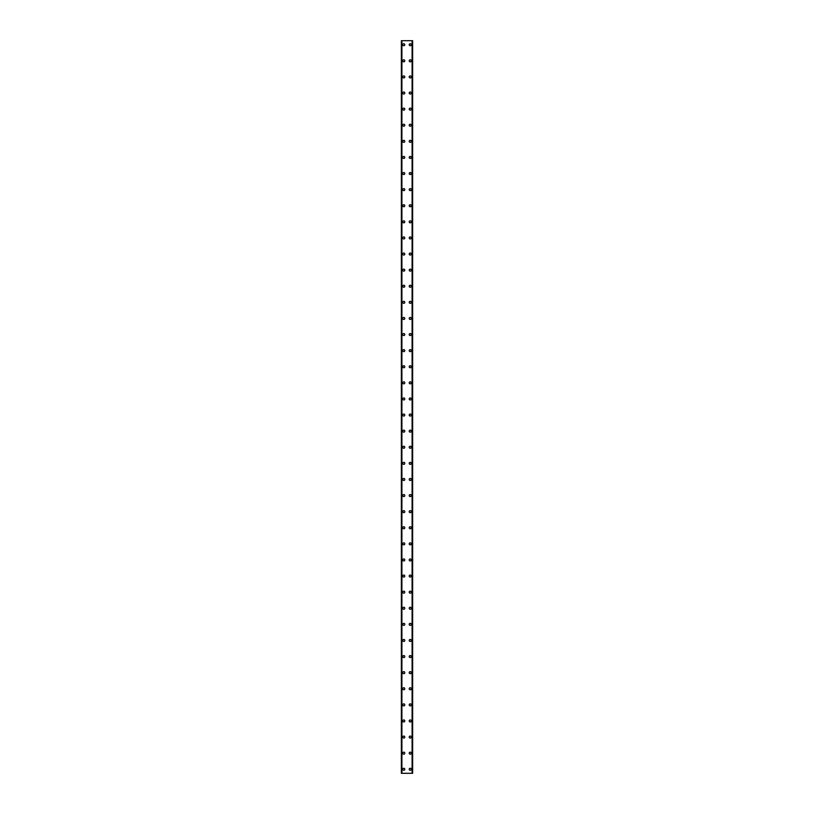 <?xml version="1.0" encoding="UTF-8"?>
<svg xmlns="http://www.w3.org/2000/svg" width="814" height="814" viewBox="0 0 814 814"><rect width="100%" height="100%" fill="white"/><g stroke="black" fill="none" stroke-linecap="round" stroke-linejoin="round"><path stroke-width="1.22" d="M402.777 769.271A1.007 1.007 0 0 1 403.785 768.263A1.007 1.007 0 0 1 404.782 769.271A1.007 1.007 0 0 1 403.785 770.278A1.007 1.007 0 0 1 402.777 769.271M402.777 753.174A1.007 1.007 0 0 1 403.785 752.167A1.007 1.007 0 0 1 404.782 753.174A1.007 1.007 0 0 1 403.785 754.181A1.007 1.007 0 0 1 402.777 753.174M402.777 737.077A1.007 1.007 0 0 1 403.785 736.07A1.007 1.007 0 0 1 404.782 737.077A1.007 1.007 0 0 1 403.785 738.074A1.007 1.007 0 0 1 402.777 737.077M402.777 720.97A1.007 1.007 0 0 1 403.785 719.963A1.007 1.007 0 0 1 404.782 720.97A1.007 1.007 0 0 1 403.785 721.977A1.007 1.007 0 0 1 402.777 720.97M402.777 704.873A1.007 1.007 0 0 1 403.785 703.866A1.007 1.007 0 0 1 404.782 704.873A1.007 1.007 0 0 1 403.785 705.88A1.007 1.007 0 0 1 402.777 704.873M402.777 688.766A1.007 1.007 0 0 1 403.785 687.759A1.007 1.007 0 0 1 404.782 688.766A1.007 1.007 0 0 1 403.785 689.773A1.007 1.007 0 0 1 402.777 688.766M402.777 672.669A1.007 1.007 0 0 1 403.785 671.662A1.007 1.007 0 0 1 404.782 672.669A1.007 1.007 0 0 1 403.785 673.677A1.007 1.007 0 0 1 402.777 672.669M402.777 656.562A1.007 1.007 0 0 1 403.785 655.565A1.007 1.007 0 0 1 404.782 656.562A1.007 1.007 0 0 1 403.785 657.57A1.007 1.007 0 0 1 402.777 656.562M402.777 640.465A1.007 1.007 0 0 1 403.785 639.458A1.007 1.007 0 0 1 404.782 640.465A1.007 1.007 0 0 1 403.785 641.473A1.007 1.007 0 0 1 402.777 640.465M402.777 624.369A1.007 1.007 0 0 1 403.785 623.361A1.007 1.007 0 0 1 404.782 624.369A1.007 1.007 0 0 1 403.785 625.376A1.007 1.007 0 0 1 402.777 624.369M402.777 608.261A1.007 1.007 0 0 1 403.785 607.254A1.007 1.007 0 0 1 404.782 608.261A1.007 1.007 0 0 1 403.785 609.269A1.007 1.007 0 0 1 402.777 608.261M402.777 592.165A1.007 1.007 0 0 1 403.785 591.157A1.007 1.007 0 0 1 404.782 592.165A1.007 1.007 0 0 1 403.785 593.172A1.007 1.007 0 0 1 402.777 592.165M402.777 576.058A1.007 1.007 0 0 1 403.785 575.05A1.007 1.007 0 0 1 404.782 576.058A1.007 1.007 0 0 1 403.785 577.065A1.007 1.007 0 0 1 402.777 576.058M402.777 559.961A1.007 1.007 0 0 1 403.785 558.953A1.007 1.007 0 0 1 404.782 559.961A1.007 1.007 0 0 1 403.785 560.968A1.007 1.007 0 0 1 402.777 559.961M402.777 543.864A1.007 1.007 0 0 1 403.785 542.857A1.007 1.007 0 0 1 404.782 543.864A1.007 1.007 0 0 1 403.785 544.861A1.007 1.007 0 0 1 402.777 543.864M402.777 527.757A1.007 1.007 0 0 1 403.785 526.75A1.007 1.007 0 0 1 404.782 527.757A1.007 1.007 0 0 1 403.785 528.764A1.007 1.007 0 0 1 402.777 527.757M402.777 511.66A1.007 1.007 0 0 1 403.785 510.653A1.007 1.007 0 0 1 404.782 511.66A1.007 1.007 0 0 1 403.785 512.667A1.007 1.007 0 0 1 402.777 511.66M402.777 495.553A1.007 1.007 0 0 1 403.785 494.546A1.007 1.007 0 0 1 404.782 495.553A1.007 1.007 0 0 1 403.785 496.56A1.007 1.007 0 0 1 402.777 495.553M402.777 479.456A1.007 1.007 0 0 1 403.785 478.449A1.007 1.007 0 0 1 404.782 479.456A1.007 1.007 0 0 1 403.785 480.464A1.007 1.007 0 0 1 402.777 479.456M402.777 463.349A1.007 1.007 0 0 1 403.785 462.352A1.007 1.007 0 0 1 404.782 463.349A1.007 1.007 0 0 1 403.785 464.356A1.007 1.007 0 0 1 402.777 463.349M402.777 447.252A1.007 1.007 0 0 1 403.785 446.245A1.007 1.007 0 0 1 404.782 447.252A1.007 1.007 0 0 1 403.785 448.26A1.007 1.007 0 0 1 402.777 447.252M402.777 431.155A1.007 1.007 0 0 1 403.785 430.148A1.007 1.007 0 0 1 404.782 431.155A1.007 1.007 0 0 1 403.785 432.163A1.007 1.007 0 0 1 402.777 431.155M402.777 415.048A1.007 1.007 0 0 1 403.785 414.041A1.007 1.007 0 0 1 404.782 415.048A1.007 1.007 0 0 1 403.785 416.056A1.007 1.007 0 0 1 402.777 415.048M402.777 398.952A1.007 1.007 0 0 1 403.785 397.944A1.007 1.007 0 0 1 404.782 398.952A1.007 1.007 0 0 1 403.785 399.959A1.007 1.007 0 0 1 402.777 398.952M402.777 382.845A1.007 1.007 0 0 1 403.785 381.837A1.007 1.007 0 0 1 404.782 382.845A1.007 1.007 0 0 1 403.785 383.852A1.007 1.007 0 0 1 402.777 382.845M402.777 366.748A1.007 1.007 0 0 1 403.785 365.74A1.007 1.007 0 0 1 404.782 366.748A1.007 1.007 0 0 1 403.785 367.755A1.007 1.007 0 0 1 402.777 366.748M402.777 350.651A1.007 1.007 0 0 1 403.785 349.644A1.007 1.007 0 0 1 404.782 350.651A1.007 1.007 0 0 1 403.785 351.648A1.007 1.007 0 0 1 402.777 350.651M402.777 334.544A1.007 1.007 0 0 1 403.785 333.537A1.007 1.007 0 0 1 404.782 334.544A1.007 1.007 0 0 1 403.785 335.551A1.007 1.007 0 0 1 402.777 334.544M402.777 318.447A1.007 1.007 0 0 1 403.785 317.44A1.007 1.007 0 0 1 404.782 318.447A1.007 1.007 0 0 1 403.785 319.454A1.007 1.007 0 0 1 402.777 318.447M402.777 302.34A1.007 1.007 0 0 1 403.785 301.333A1.007 1.007 0 0 1 404.782 302.34A1.007 1.007 0 0 1 403.785 303.347A1.007 1.007 0 0 1 402.777 302.34M402.777 286.243A1.007 1.007 0 0 1 403.785 285.236A1.007 1.007 0 0 1 404.782 286.243A1.007 1.007 0 0 1 403.785 287.25A1.007 1.007 0 0 1 402.777 286.243M402.777 270.136A1.007 1.007 0 0 1 403.785 269.139A1.007 1.007 0 0 1 404.782 270.136A1.007 1.007 0 0 1 403.785 271.143A1.007 1.007 0 0 1 402.777 270.136M402.777 254.039A1.007 1.007 0 0 1 403.785 253.032A1.007 1.007 0 0 1 404.782 254.039A1.007 1.007 0 0 1 403.785 255.047A1.007 1.007 0 0 1 402.777 254.039M402.777 237.942A1.007 1.007 0 0 1 403.785 236.935A1.007 1.007 0 0 1 404.782 237.942A1.007 1.007 0 0 1 403.785 238.95A1.007 1.007 0 0 1 402.777 237.942M402.777 221.835A1.007 1.007 0 0 1 403.785 220.828A1.007 1.007 0 0 1 404.782 221.835A1.007 1.007 0 0 1 403.785 222.843A1.007 1.007 0 0 1 402.777 221.835M402.777 205.739A1.007 1.007 0 0 1 403.785 204.731A1.007 1.007 0 0 1 404.782 205.739A1.007 1.007 0 0 1 403.785 206.746A1.007 1.007 0 0 1 402.777 205.739M402.777 189.631A1.007 1.007 0 0 1 403.785 188.624A1.007 1.007 0 0 1 404.782 189.631A1.007 1.007 0 0 1 403.785 190.639A1.007 1.007 0 0 1 402.777 189.631M402.777 173.535A1.007 1.007 0 0 1 403.785 172.527A1.007 1.007 0 0 1 404.782 173.535A1.007 1.007 0 0 1 403.785 174.542A1.007 1.007 0 0 1 402.777 173.535M402.777 157.438A1.007 1.007 0 0 1 403.785 156.43A1.007 1.007 0 0 1 404.782 157.438A1.007 1.007 0 0 1 403.785 158.435A1.007 1.007 0 0 1 402.777 157.438M402.777 141.331A1.007 1.007 0 0 1 403.785 140.323A1.007 1.007 0 0 1 404.782 141.331A1.007 1.007 0 0 1 403.785 142.338A1.007 1.007 0 0 1 402.777 141.331M402.777 125.234A1.007 1.007 0 0 1 403.785 124.227A1.007 1.007 0 0 1 404.782 125.234A1.007 1.007 0 0 1 403.785 126.241A1.007 1.007 0 0 1 402.777 125.234M402.777 109.127A1.007 1.007 0 0 1 403.785 108.12A1.007 1.007 0 0 1 404.782 109.127A1.007 1.007 0 0 1 403.785 110.134A1.007 1.007 0 0 1 402.777 109.127M402.777 93.03A1.007 1.007 0 0 1 403.785 92.023A1.007 1.007 0 0 1 404.782 93.03A1.007 1.007 0 0 1 403.785 94.037A1.007 1.007 0 0 1 402.777 93.03M402.777 76.923A1.007 1.007 0 0 1 403.785 75.926A1.007 1.007 0 0 1 404.782 76.923A1.007 1.007 0 0 1 403.785 77.93A1.007 1.007 0 0 1 402.777 76.923M402.777 60.826A1.007 1.007 0 0 1 403.785 59.819A1.007 1.007 0 0 1 404.782 60.826A1.007 1.007 0 0 1 403.785 61.833A1.007 1.007 0 0 1 402.777 60.826M402.777 44.729A1.007 1.007 0 0 1 403.785 43.722A1.007 1.007 0 0 1 404.782 44.729A1.007 1.007 0 0 1 403.785 45.737A1.007 1.007 0 0 1 402.777 44.729M409.218 769.271A1.007 1.007 0 0 1 410.215 768.263A1.007 1.007 0 0 1 411.223 769.271A1.007 1.007 0 0 1 410.215 770.278A1.007 1.007 0 0 1 409.218 769.271M409.218 753.174A1.007 1.007 0 0 1 410.215 752.167A1.007 1.007 0 0 1 411.223 753.174A1.007 1.007 0 0 1 410.215 754.181A1.007 1.007 0 0 1 409.218 753.174M409.218 737.077A1.007 1.007 0 0 1 410.215 736.07A1.007 1.007 0 0 1 411.223 737.077A1.007 1.007 0 0 1 410.215 738.074A1.007 1.007 0 0 1 409.218 737.077M409.218 720.97A1.007 1.007 0 0 1 410.215 719.963A1.007 1.007 0 0 1 411.223 720.97A1.007 1.007 0 0 1 410.215 721.977A1.007 1.007 0 0 1 409.218 720.97M409.218 704.873A1.007 1.007 0 0 1 410.215 703.866A1.007 1.007 0 0 1 411.223 704.873A1.007 1.007 0 0 1 410.215 705.88A1.007 1.007 0 0 1 409.218 704.873M409.218 688.766A1.007 1.007 0 0 1 410.215 687.759A1.007 1.007 0 0 1 411.223 688.766A1.007 1.007 0 0 1 410.215 689.773A1.007 1.007 0 0 1 409.218 688.766M409.218 672.669A1.007 1.007 0 0 1 410.215 671.662A1.007 1.007 0 0 1 411.223 672.669A1.007 1.007 0 0 1 410.215 673.677A1.007 1.007 0 0 1 409.218 672.669M409.218 656.562A1.007 1.007 0 0 1 410.215 655.565A1.007 1.007 0 0 1 411.223 656.562A1.007 1.007 0 0 1 410.215 657.57A1.007 1.007 0 0 1 409.218 656.562M409.218 640.465A1.007 1.007 0 0 1 410.215 639.458A1.007 1.007 0 0 1 411.223 640.465A1.007 1.007 0 0 1 410.215 641.473A1.007 1.007 0 0 1 409.218 640.465M409.218 624.369A1.007 1.007 0 0 1 410.215 623.361A1.007 1.007 0 0 1 411.223 624.369A1.007 1.007 0 0 1 410.215 625.376A1.007 1.007 0 0 1 409.218 624.369M409.218 608.261A1.007 1.007 0 0 1 410.215 607.254A1.007 1.007 0 0 1 411.223 608.261A1.007 1.007 0 0 1 410.215 609.269A1.007 1.007 0 0 1 409.218 608.261M409.218 592.165A1.007 1.007 0 0 1 410.215 591.157A1.007 1.007 0 0 1 411.223 592.165A1.007 1.007 0 0 1 410.215 593.172A1.007 1.007 0 0 1 409.218 592.165M409.218 576.058A1.007 1.007 0 0 1 410.215 575.05A1.007 1.007 0 0 1 411.223 576.058A1.007 1.007 0 0 1 410.215 577.065A1.007 1.007 0 0 1 409.218 576.058M409.218 559.961A1.007 1.007 0 0 1 410.215 558.953A1.007 1.007 0 0 1 411.223 559.961A1.007 1.007 0 0 1 410.215 560.968A1.007 1.007 0 0 1 409.218 559.961M409.218 543.864A1.007 1.007 0 0 1 410.215 542.857A1.007 1.007 0 0 1 411.223 543.864A1.007 1.007 0 0 1 410.215 544.861A1.007 1.007 0 0 1 409.218 543.864M409.218 527.757A1.007 1.007 0 0 1 410.215 526.75A1.007 1.007 0 0 1 411.223 527.757A1.007 1.007 0 0 1 410.215 528.764A1.007 1.007 0 0 1 409.218 527.757M409.218 511.66A1.007 1.007 0 0 1 410.215 510.653A1.007 1.007 0 0 1 411.223 511.66A1.007 1.007 0 0 1 410.215 512.667A1.007 1.007 0 0 1 409.218 511.66M409.218 495.553A1.007 1.007 0 0 1 410.215 494.546A1.007 1.007 0 0 1 411.223 495.553A1.007 1.007 0 0 1 410.215 496.56A1.007 1.007 0 0 1 409.218 495.553M409.218 479.456A1.007 1.007 0 0 1 410.215 478.449A1.007 1.007 0 0 1 411.223 479.456A1.007 1.007 0 0 1 410.215 480.464A1.007 1.007 0 0 1 409.218 479.456M409.218 463.349A1.007 1.007 0 0 1 410.215 462.352A1.007 1.007 0 0 1 411.223 463.349A1.007 1.007 0 0 1 410.215 464.356A1.007 1.007 0 0 1 409.218 463.349M409.218 447.252A1.007 1.007 0 0 1 410.215 446.245A1.007 1.007 0 0 1 411.223 447.252A1.007 1.007 0 0 1 410.215 448.26A1.007 1.007 0 0 1 409.218 447.252M409.218 431.155A1.007 1.007 0 0 1 410.215 430.148A1.007 1.007 0 0 1 411.223 431.155A1.007 1.007 0 0 1 410.215 432.163A1.007 1.007 0 0 1 409.218 431.155M409.218 415.048A1.007 1.007 0 0 1 410.215 414.041A1.007 1.007 0 0 1 411.223 415.048A1.007 1.007 0 0 1 410.215 416.056A1.007 1.007 0 0 1 409.218 415.048M409.218 398.952A1.007 1.007 0 0 1 410.215 397.944A1.007 1.007 0 0 1 411.223 398.952A1.007 1.007 0 0 1 410.215 399.959A1.007 1.007 0 0 1 409.218 398.952M409.218 382.845A1.007 1.007 0 0 1 410.215 381.837A1.007 1.007 0 0 1 411.223 382.845A1.007 1.007 0 0 1 410.215 383.852A1.007 1.007 0 0 1 409.218 382.845M409.218 366.748A1.007 1.007 0 0 1 410.215 365.74A1.007 1.007 0 0 1 411.223 366.748A1.007 1.007 0 0 1 410.215 367.755A1.007 1.007 0 0 1 409.218 366.748M409.218 350.651A1.007 1.007 0 0 1 410.215 349.644A1.007 1.007 0 0 1 411.223 350.651A1.007 1.007 0 0 1 410.215 351.648A1.007 1.007 0 0 1 409.218 350.651M409.218 334.544A1.007 1.007 0 0 1 410.215 333.537A1.007 1.007 0 0 1 411.223 334.544A1.007 1.007 0 0 1 410.215 335.551A1.007 1.007 0 0 1 409.218 334.544M409.218 318.447A1.007 1.007 0 0 1 410.215 317.44A1.007 1.007 0 0 1 411.223 318.447A1.007 1.007 0 0 1 410.215 319.454A1.007 1.007 0 0 1 409.218 318.447M409.218 302.34A1.007 1.007 0 0 1 410.215 301.333A1.007 1.007 0 0 1 411.223 302.34A1.007 1.007 0 0 1 410.215 303.347A1.007 1.007 0 0 1 409.218 302.34M409.218 286.243A1.007 1.007 0 0 1 410.215 285.236A1.007 1.007 0 0 1 411.223 286.243A1.007 1.007 0 0 1 410.215 287.25A1.007 1.007 0 0 1 409.218 286.243M409.218 270.136A1.007 1.007 0 0 1 410.215 269.139A1.007 1.007 0 0 1 411.223 270.136A1.007 1.007 0 0 1 410.215 271.143A1.007 1.007 0 0 1 409.218 270.136M409.218 254.039A1.007 1.007 0 0 1 410.215 253.032A1.007 1.007 0 0 1 411.223 254.039A1.007 1.007 0 0 1 410.215 255.047A1.007 1.007 0 0 1 409.218 254.039M409.218 237.942A1.007 1.007 0 0 1 410.215 236.935A1.007 1.007 0 0 1 411.223 237.942A1.007 1.007 0 0 1 410.215 238.95A1.007 1.007 0 0 1 409.218 237.942M409.218 221.835A1.007 1.007 0 0 1 410.215 220.828A1.007 1.007 0 0 1 411.223 221.835A1.007 1.007 0 0 1 410.215 222.843A1.007 1.007 0 0 1 409.218 221.835M409.218 205.739A1.007 1.007 0 0 1 410.215 204.731A1.007 1.007 0 0 1 411.223 205.739A1.007 1.007 0 0 1 410.215 206.746A1.007 1.007 0 0 1 409.218 205.739M409.218 189.631A1.007 1.007 0 0 1 410.215 188.624A1.007 1.007 0 0 1 411.223 189.631A1.007 1.007 0 0 1 410.215 190.639A1.007 1.007 0 0 1 409.218 189.631M409.218 173.535A1.007 1.007 0 0 1 410.215 172.527A1.007 1.007 0 0 1 411.223 173.535A1.007 1.007 0 0 1 410.215 174.542A1.007 1.007 0 0 1 409.218 173.535M409.218 157.438A1.007 1.007 0 0 1 410.215 156.43A1.007 1.007 0 0 1 411.223 157.438A1.007 1.007 0 0 1 410.215 158.435A1.007 1.007 0 0 1 409.218 157.438M409.218 141.331A1.007 1.007 0 0 1 410.215 140.323A1.007 1.007 0 0 1 411.223 141.331A1.007 1.007 0 0 1 410.215 142.338A1.007 1.007 0 0 1 409.218 141.331M409.218 125.234A1.007 1.007 0 0 1 410.215 124.227A1.007 1.007 0 0 1 411.223 125.234A1.007 1.007 0 0 1 410.215 126.241A1.007 1.007 0 0 1 409.218 125.234M409.218 109.127A1.007 1.007 0 0 1 410.215 108.12A1.007 1.007 0 0 1 411.223 109.127A1.007 1.007 0 0 1 410.215 110.134A1.007 1.007 0 0 1 409.218 109.127M409.218 93.03A1.007 1.007 0 0 1 410.215 92.023A1.007 1.007 0 0 1 411.223 93.03A1.007 1.007 0 0 1 410.215 94.037A1.007 1.007 0 0 1 409.218 93.03M409.218 76.923A1.007 1.007 0 0 1 410.215 75.926A1.007 1.007 0 0 1 411.223 76.923A1.007 1.007 0 0 1 410.215 77.93A1.007 1.007 0 0 1 409.218 76.923M409.218 60.826A1.007 1.007 0 0 1 410.215 59.819A1.007 1.007 0 0 1 411.223 60.826A1.007 1.007 0 0 1 410.215 61.833A1.007 1.007 0 0 1 409.218 60.826M409.218 44.729A1.007 1.007 0 0 1 410.215 43.722A1.007 1.007 0 0 1 411.223 44.729A1.007 1.007 0 0 1 410.215 45.737A1.007 1.007 0 0 1 409.218 44.729M412.576 40.7L401.363 40.7L401.363 773.3L412.637 773.3L412.637 40.7L412.576 773.3M412.637 40.7L412.637 773.3M412.23 773.3L412.25 40.7M401.75 773.3L401.75 40.7M401.363 773.3L401.363 40.7M401.424 40.7L401.424 773.3M401.902 40.7L401.902 773.3M412.098 40.7L412.098 773.3"/></g></svg>
